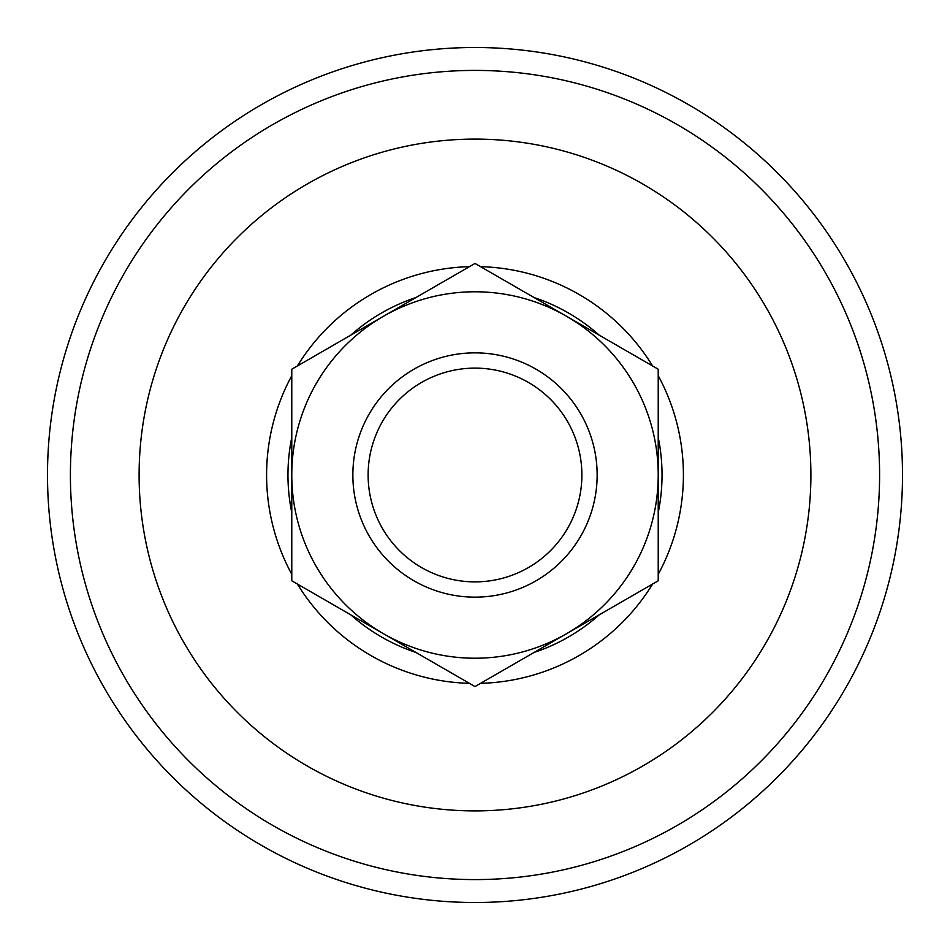 <?xml version="1.0" encoding="UTF-8"?>
<svg xmlns="http://www.w3.org/2000/svg" width="950" height="950" viewBox="0 0 950 950"><rect width="100%" height="100%" fill="white"/><g stroke="black" fill="none" stroke-linecap="round" stroke-linejoin="round"><path stroke-width="1.43" d="M291.781 574.322A208.406 208.406 0 0 1 291.781 375.678M297.374 365.999A208.406 208.406 0 0 1 469.407 266.665M480.593 266.665A208.406 208.406 0 0 1 652.626 365.999M658.219 375.678A208.406 208.406 0 0 1 658.219 574.322M291.781 512.596A187.031 187.031 0 0 1 291.781 437.404M350.835 335.124A187.031 187.031 0 0 1 415.946 297.54M534.054 297.54A187.031 187.031 0 0 1 599.165 335.124M658.219 437.404A187.031 187.031 0 0 1 658.219 512.596M599.165 614.876A187.031 187.031 0 0 1 534.054 652.46M415.946 652.46A187.031 187.031 0 0 1 350.835 614.876M652.626 584.001A208.406 208.406 0 0 1 480.593 683.335M469.407 683.335A208.406 208.406 0 0 1 297.374 584.001M581.875 475A106.875 106.875 0 0 0 475 368.125A106.875 106.875 0 0 0 368.125 475A106.875 106.875 0 0 0 475 581.875A106.875 106.875 0 0 0 581.875 475M352.854 475A122.146 122.146 0 0 1 475 352.854A122.146 122.146 0 0 1 597.146 475A122.146 122.146 0 0 1 475 597.146A122.146 122.146 0 0 1 352.854 475M475 686.553L658.219 580.783L658.219 369.218L475 263.447L291.781 369.218L291.781 580.783L475 686.553M291.781 475A183.219 183.219 0 0 1 566.604 316.326A183.219 183.219 0 0 1 566.604 633.674A183.219 183.219 0 0 1 291.781 475M47.5 475A427.5 427.5 0 0 1 475 47.5A427.5 427.5 0 0 1 902.5 475A427.5 427.5 0 0 1 475 902.5A427.5 427.5 0 0 1 47.5 475M139.104 475A335.896 335.896 0 0 1 475 139.104A335.896 335.896 0 0 1 810.896 475A335.896 335.896 0 0 1 475 810.896A335.896 335.896 0 0 1 139.104 475M475 879.593A404.593 404.593 0 0 0 879.593 475A404.593 404.593 0 0 0 475 70.407A404.593 404.593 0 0 0 70.407 475A404.593 404.593 0 0 0 475 879.593"/></g></svg>
